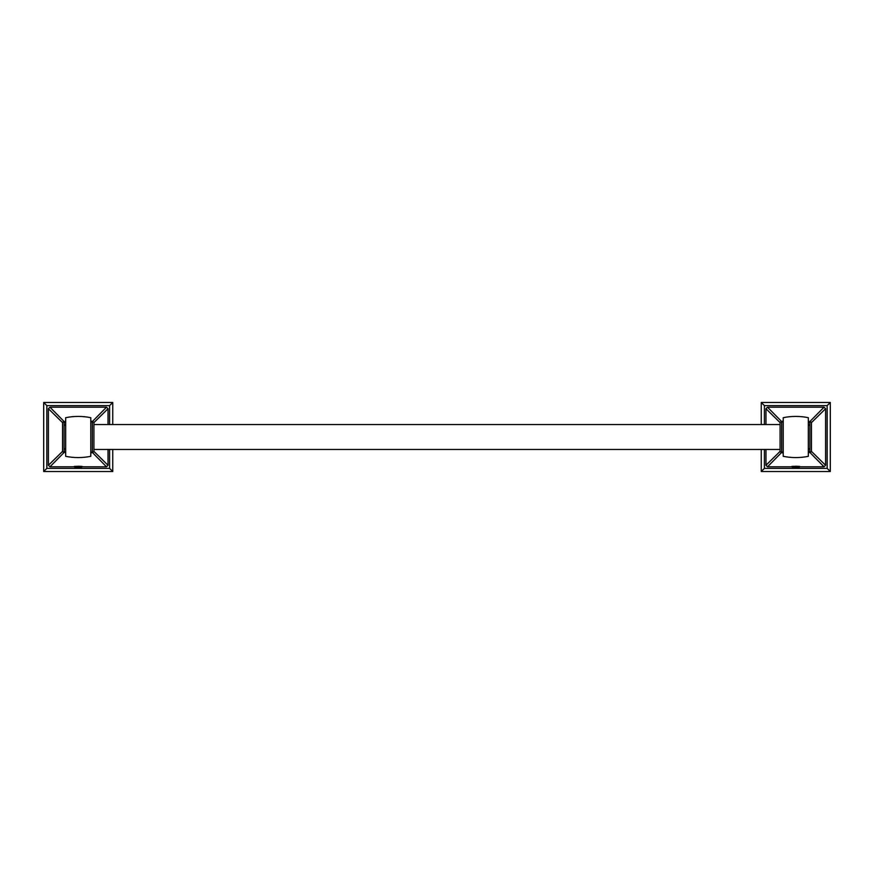 <?xml version="1.0" encoding="UTF-8"?>
<svg xmlns="http://www.w3.org/2000/svg" width="874" height="874" viewBox="0 0 874 874"><rect width="100%" height="100%" fill="white"/><g stroke="black" fill="none" stroke-linecap="round" stroke-linejoin="round"><path stroke-width="1.31" d="M109.6 449.454L109.6 468.377L46.846 468.377L46.846 405.623L109.6 405.623L109.6 424.546M46.846 405.623L43.7 402.477L112.746 402.477L112.746 424.546M109.6 405.623L112.746 402.477M46.846 468.377L43.7 471.523L43.7 402.477M109.6 468.377L112.746 471.523L43.7 471.523M112.746 449.454L112.746 471.523M764.4 424.546L764.4 405.623L827.154 405.623L827.154 468.377L764.4 468.377L764.4 449.454M764.4 405.623L761.254 402.477L830.3 402.477L830.3 471.523L761.254 471.523L761.254 449.454M827.154 405.623L830.3 402.477M764.4 468.377L761.254 471.523M761.254 424.546L761.254 402.477M827.154 468.377L830.3 471.523M792.478 466.345L795.777 466.727C801.152 466.596 801.152 466.421 795.777 466.224L792.052 466.618M782.11 451.978L767.503 466.814L765.963 465.274L765.963 449.454M798.814 466.814L792.74 466.814M792.423 466.814L767.503 466.814M808.33 450.875L824.051 466.814L799.131 466.814M795.777 466.727C801.152 466.596 801.152 466.421 795.777 466.224M808.33 448.22L809.892 449.793M811.465 451.388L825.591 465.274L824.051 466.814M811.465 422.612L825.591 408.726L825.591 465.274M808.33 425.78L809.892 424.207M808.33 423.125L824.051 407.186L825.591 408.726M782.11 422.022L767.503 407.186L824.051 407.186M780.089 422.612L765.963 408.726L767.503 407.186M765.963 424.546L765.963 408.726M780.089 451.388L765.963 465.274M811.465 437L811.465 422.087L809.892 422.087L809.892 451.913L811.465 451.913L811.465 437M808.33 437L808.33 417.685C799.961 415.991 791.593 415.991 783.224 417.685L783.224 456.315C791.593 458.009 799.961 458.009 808.33 456.315L808.33 437M781.662 451.913L781.662 422.087L780.089 422.087L780.089 451.913L781.662 451.913L783.224 453.464M74.913 466.345L78.223 466.727C83.598 466.596 83.598 466.421 78.223 466.224L74.498 466.618M65.67 450.875L49.949 466.814L48.409 465.274L48.409 408.726L49.949 407.186L106.497 407.186L108.037 408.726L108.037 424.546M81.26 466.814L75.186 466.814M74.869 466.814L49.949 466.814M91.89 451.978L106.497 466.814L81.577 466.814M78.223 466.727C83.598 466.596 83.598 466.421 78.223 466.224M93.911 451.388L108.037 465.274L106.497 466.814M108.037 449.454L108.037 465.274M93.911 422.612L108.037 408.726M91.89 422.022L106.497 407.186M65.67 423.125L49.949 407.186M65.67 425.78L64.108 424.207M62.535 422.612L48.409 408.726M65.67 448.22L64.108 449.793M62.535 451.388L48.409 465.274M62.535 437L62.535 451.913L64.108 451.913L64.108 422.087L62.535 422.087L62.535 437M65.67 437L65.67 456.315C74.039 458.009 82.407 458.009 90.776 456.315L90.776 417.685C82.407 415.991 74.039 415.991 65.67 417.685L65.67 437M92.338 422.087L92.338 451.913L93.911 451.913L93.911 422.087L92.338 422.087L90.776 420.536M81.981 466.596L78.868 467.24L81.337 467.24L82.145 466.421M81.337 467.24L78.868 467.24M74.301 466.421L80.976 466.869M81.785 467.12L74.661 467.12M75.459 466.869L74.465 466.596M75.109 467.24L77.578 467.24M79.993 466.257L81.632 466.727M74.814 466.727L76.453 466.257M798.891 467.24L796.422 467.24L799.699 466.421M791.855 466.421L798.541 466.869M799.339 467.12L792.215 467.12M793.024 466.869L792.019 466.596M792.663 467.24L795.132 467.24M797.547 466.257L799.186 466.727M799.535 466.596L796.422 467.24M792.368 466.727L794.007 466.257M809.892 451.913C809.532 451.497 809.018 452.011 808.33 453.464M809.892 422.087C809.532 422.503 809.018 421.989 808.33 420.536M781.662 422.087L783.224 420.536M64.108 422.087C64.468 422.503 64.982 421.989 65.67 420.536M64.108 451.913C64.468 451.497 64.982 452.011 65.67 453.464M92.338 451.913L90.776 453.464M780.089 449.454L93.911 449.454M780.089 424.546L93.911 424.546"/></g></svg>
